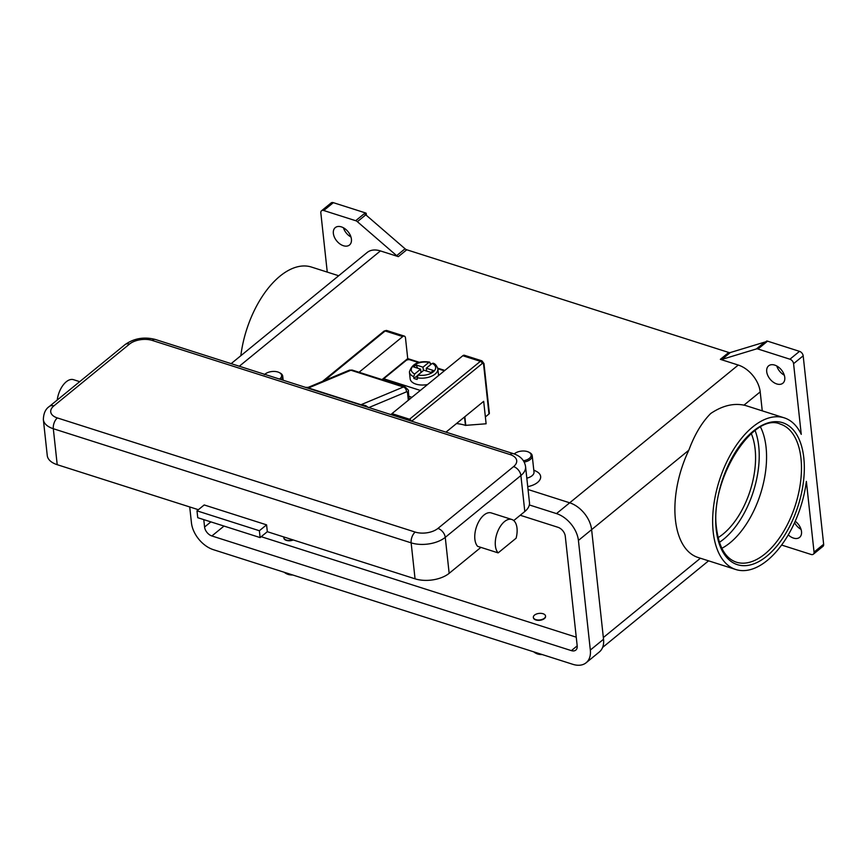 <?xml version="1.0" encoding="UTF-8"?>
<svg xmlns="http://www.w3.org/2000/svg" width="867" height="867" viewBox="0 0 867 867"><rect width="100%" height="100%" fill="white"/><g stroke="black" fill="none" stroke-linecap="round" stroke-linejoin="round"><path stroke-width="1.3" d="M760.522 427.063A72.46 38.907 -72.3 0 1 766.06 447.209A72.46 38.907 -72.3 0 1 730.057 542.796A72.46 38.907 -72.3 0 1 721.853 548.302M803.178 355.828L823.65 544.248L814.048 552.095L806.364 481.413A79.601 42.743 -72.3 0 1 767.262 560.45A79.601 42.743 -72.3 0 1 735.823 569.521A79.601 42.743 -72.3 0 1 713.508 507.097A79.601 42.743 -72.3 0 1 752.751 426.911A79.601 42.743 -72.3 0 1 784.202 417.84A79.601 42.743 -72.3 0 1 801.26 434.356L793.576 363.674L803.178 355.828A4.086 2.655 -129.3 0 0 801.953 353.097A4.086 2.655 -129.3 0 0 799.526 351.352L789.924 359.209A4.086 2.655 50.7 0 1 792.351 360.954A4.086 2.655 50.7 0 1 793.576 363.674M735.823 569.521L698.065 557.481A79.601 42.743 -72.3 0 1 688.821 450.211C694.608 434.573 701.902 422.337 710.702 413.505C722.168 405.778 733.254 402.992 743.962 405.149A79.601 42.743 -72.3 0 1 746.444 405.799L784.202 417.84M823.65 544.248A4.086 2.655 -129.3 0 1 822.956 546.362L813.344 554.208A4.086 2.655 50.7 0 1 811.133 554.468L781.601 545.05M814.048 552.095A4.086 2.655 50.7 0 1 813.344 554.208M795.212 521.24A11.228 7.304 50.7 0 1 801.509 531.558A11.228 7.304 50.7 0 1 799.591 537.377A11.228 7.304 50.7 0 1 788.276 534.874M794.573 522.671A11.228 7.304 -129.3 0 0 801.054 529.358M533.844 651.886A10.209 5.484 -6.2 0 0 535.459 653.024A10.209 5.484 -6.2 0 0 536.911 653.61A10.209 5.484 -6.2 0 0 541.301 654.26M535.459 653.024L536.305 653.447A9.19 4.931 -6.2 0 0 537.605 653.978A9.19 4.931 -6.2 0 0 542.222 654.552M291.789 574.68A10.209 5.484 173.8 0 1 287.411 574.03A10.209 5.484 173.8 0 1 285.958 573.445A10.209 5.484 173.8 0 1 284.333 572.307M292.71 574.984A9.19 4.931 173.8 0 1 288.104 574.398A9.19 4.931 173.8 0 1 286.793 573.867L285.958 573.445M762.256 410.839L760.196 391.884A24.504 15.953 -129.3 0 0 738.261 365.05L720.336 359.339A4.086 2.655 -129.3 0 0 721.181 359.491A4.086 2.655 -129.3 0 0 721.929 359.404L756.382 348.946A4.086 2.655 50.7 0 1 757.129 348.859A4.086 2.655 50.7 0 1 757.975 349.011L789.924 359.209M784.765 377.405A11.228 7.304 50.7 0 1 782.847 383.225A11.228 7.304 50.7 0 1 773.234 382.13A11.228 7.304 50.7 0 1 766.71 371.64A11.228 7.304 50.7 0 1 768.628 365.831A11.228 7.304 50.7 0 1 778.252 366.925A11.228 7.304 50.7 0 1 784.765 377.405M757.975 349.011L767.577 341.165A4.086 2.655 -129.3 0 0 766.742 341.013A4.086 2.655 -129.3 0 0 766.71 341.013L765.507 341.988A4.086 2.655 -129.3 0 0 764.781 342.086L730.339 352.533A4.086 2.655 50.7 0 1 729.581 352.62A4.086 2.655 50.7 0 1 728.746 352.468L720.336 359.339M776.778 365.993A11.228 7.304 -129.3 0 0 784.299 375.205M365.3 212.859L355.687 220.706A4.086 2.655 50.7 0 1 356.554 221.096A4.086 2.655 50.7 0 1 357.377 221.692L365.787 214.821A4.086 2.655 -129.3 0 0 364.985 214.247L366.188 213.26A4.086 2.655 -129.3 0 0 366.156 213.249A4.086 2.655 -129.3 0 0 365.3 212.859L333.351 202.672A4.086 2.655 -129.3 0 0 331.14 202.932L321.527 210.779A4.086 2.655 50.7 0 1 323.738 210.518L333.351 202.672M365.787 214.821L405.062 248.786L396.652 255.657A4.086 2.655 -129.3 0 0 397.487 256.253A4.086 2.655 -129.3 0 0 398.343 256.632L380.418 250.921A24.504 15.953 -129.3 0 0 367.153 252.492L231.142 363.641M398.343 256.632L406.753 249.772A4.086 2.655 50.7 0 1 405.886 249.382A4.086 2.655 50.7 0 1 405.062 248.786M406.753 249.772L728.746 352.468M767.577 341.165L799.526 351.352M366.188 213.26L366.416 215.374M343.43 227.783A11.228 7.304 -129.3 0 0 350.951 236.984M327.26 272.097L320.833 212.903A4.086 2.655 50.7 0 1 321.527 210.779M333.362 233.429A11.228 7.304 50.7 0 1 335.28 227.609A11.228 7.304 50.7 0 1 344.903 228.704A11.228 7.304 50.7 0 1 351.417 239.184A11.228 7.304 50.7 0 1 349.499 245.003A11.228 7.304 50.7 0 1 339.875 243.909A11.228 7.304 50.7 0 1 333.362 233.429M240.842 355.719A79.601 42.743 -72.3 0 1 280.008 276.129A79.601 42.743 -72.3 0 1 311.448 267.058L338.694 275.749M396.652 255.657L357.377 221.692M533.779 470.077L536.326 471.366A16.343 8.768 173.8 0 1 539.903 479.754A16.343 8.768 173.8 0 1 527.743 486.636M456.486 423.551A32.675 17.546 -6.2 0 1 465.449 425.372L486.116 423.779L483.678 401.334L445.963 432.156M526.822 478.172A10.209 5.484 -6.2 0 0 533.996 472.027L532.23 455.76A10.209 5.484 -6.2 0 0 529.531 452.541L528.697 452.119A9.19 4.931 -6.2 0 0 527.385 451.588A9.19 4.931 -6.2 0 0 514.597 453.647A9.19 4.931 -6.2 0 0 514.25 453.95L514.597 453.647M524.21 462.078A10.209 5.484 -6.2 0 0 532.23 455.76M523.451 460.778A9.19 4.931 -6.2 0 0 530.637 456.952A9.19 4.931 -6.2 0 0 528.697 452.119M264.76 374.36A9.19 4.931 173.8 0 1 265.096 374.067A9.19 4.931 173.8 0 1 277.884 372.008A9.19 4.931 173.8 0 1 279.185 372.539L280.03 372.962A10.209 5.484 173.8 0 1 282.729 376.18A10.209 5.484 173.8 0 1 281.146 379.583M279.185 372.539A9.19 4.931 173.8 0 1 279.499 379.063M355.687 220.706L323.738 210.518M718.104 537.616A64.288 34.517 107.7 0 0 755.124 449.182A64.288 34.517 107.7 0 0 751.288 433.598M261.205 536.695L576.252 637.18M520.222 515.258L557.98 527.299A8.171 5.321 50.7 0 1 565.284 536.25L577.194 645.872A8.171 5.321 50.7 0 1 575.796 650.098A8.171 5.321 50.7 0 1 571.375 650.629L211.884 535.969A8.171 5.321 50.7 0 1 204.579 527.028L203.778 519.615M529.336 504.941L556.484 513.6A24.504 15.953 50.7 0 1 578.419 540.434L590.329 650.055A24.504 15.953 50.7 0 1 586.135 662.756A24.504 15.953 50.7 0 1 572.859 664.328L213.38 549.678A24.504 15.953 50.7 0 1 191.444 522.834L189.721 506.946M528.057 489.519L569.695 502.806A24.504 15.953 50.7 0 1 591.619 529.639L603.53 639.261A24.504 15.953 50.7 0 1 599.346 651.962L586.135 662.756M293.252 539.968A6.123 3.295 173.8 0 1 286.37 540.379A6.123 3.295 173.8 0 1 283.877 538.104A6.123 3.295 173.8 0 1 283.867 537.93M545.538 616.188A6.123 3.295 173.8 0 1 545.571 616.35A6.123 3.295 173.8 0 1 542.395 619.688A6.123 3.295 173.8 0 1 535.871 619.959A6.123 3.295 173.8 0 1 533.378 617.672A6.123 3.295 173.8 0 1 533.378 617.51M543.035 613.728A6.123 3.295 -6.2 0 0 536.521 613.999A6.123 3.295 -6.2 0 0 533.346 617.337A6.123 3.295 -6.2 0 0 535.839 619.612A6.123 3.295 -6.2 0 0 542.352 619.352A6.123 3.295 -6.2 0 0 545.527 616.014A6.123 3.295 -6.2 0 0 543.035 613.728M292.743 539.805A6.123 3.295 173.8 0 1 286.327 540.033A6.123 3.295 173.8 0 1 283.845 537.757A6.123 3.295 173.8 0 1 283.921 536.998M411.652 421.21L482.193 363.576A2.037 1.095 -72.3 0 1 483.58 364.303L488.977 413.982L485.368 416.919M488.977 413.982A2.037 1.095 -6.2 0 0 489.367 413.234A2.037 1.095 -6.2 0 0 489.346 413.136M464.831 416.734L465.785 425.469M324.464 380.57L385.154 330.966A2.037 1.333 -129.3 0 0 384.048 331.107L322.535 381.372M359.046 372.268L402.722 336.569A4.086 2.189 -72.3 0 1 404.336 336.103A4.086 2.189 -72.3 0 1 405.496 338.032L407.728 358.591L419.585 362.373M437.716 368.161L444.825 370.426M483.949 363.457A2.037 1.095 173.8 0 1 483.97 363.566L481.976 360.867L464.409 355.275A4.086 2.189 107.7 0 0 462.805 355.73L391.96 413.624A4.086 2.189 107.7 0 0 391.06 414.643M382.033 379.594L407.728 358.591M382.531 379.757A123.558 66.336 107.7 0 1 383.745 378.749L406.07 360.499A2.861 1.539 173.8 0 1 407.934 359.751A2.861 1.539 173.8 0 1 410.048 359.859L418.674 362.612M444.359 370.805L437.824 368.724M427.583 384.514A14.295 7.673 173.8 0 1 415.965 384.124A14.295 7.673 173.8 0 1 410.156 378.792L409.419 371.943A14.295 7.673 -6.2 0 0 413.667 376.679L414.697 373.97L420.603 369.147L413.526 366.893L415.932 364.931L422.998 367.185L423.378 370.61M426.597 371.054L426.282 368.226L433.359 370.491L430.953 372.452L423.887 370.187L417.981 375.021L417.135 379.432A14.295 7.673 173.8 0 1 415.412 378.987A14.295 7.673 173.8 0 1 413.852 378.391L413.667 376.679M433.587 364.129L432.189 363.403L426.282 368.226M426.391 370.989L426.521 370.393M422.998 367.185L428.905 362.363L430.303 363.078L430.487 364.79M414.697 373.97A12.257 6.578 -6.2 0 1 413.592 365.549A12.257 6.578 -6.2 0 1 428.905 362.363L429.664 362.103C418.674 360.52 411.923 363.804 409.419 371.943M415.932 364.931L417.796 368.247M420.972 372.572L420.603 369.147M417.406 375.736L413.852 378.391M307.687 388.091L305.379 387.354L308.229 387.354L349.065 370.296A4.086 3.132 67.3 0 1 350.907 370.242L308.457 387.972L308.489 387.332L308.457 387.972A4.086 2.189 -72.3 0 1 308.067 388.091A4.086 2.189 -72.3 0 1 307.687 388.091L362.883 405.658M368.605 407.663L365.668 405.572L360.986 404.726A4.086 2.189 -72.3 0 1 360.585 404.835A4.086 2.189 -72.3 0 1 360.217 404.846M437.943 528.415A16.343 8.768 173.8 0 1 415.206 532.078L57.363 417.937A16.343 8.768 173.8 0 1 53.841 405.908A8.171 5.321 -129.3 0 0 49.408 406.428L125.054 344.611A8.171 5.321 50.7 0 1 129.486 344.091A16.343 8.768 173.8 0 1 152.224 340.428L510.056 454.557A16.343 8.768 173.8 0 1 513.589 466.598L437.943 528.415A8.171 5.321 50.7 0 1 442.799 531.904A8.171 5.321 50.7 0 1 445.259 537.356L520.894 475.539A8.171 5.321 -129.3 0 0 518.444 470.087A8.171 5.321 -129.3 0 0 513.589 466.598M524.806 511.508L520.894 475.539A24.504 13.157 -6.2 0 0 525.565 466.609L529.466 502.589A24.504 13.157 173.8 0 1 524.806 511.508L513.73 520.568M480.903 547.38L449.16 573.325A24.504 13.157 173.8 0 1 415.055 578.82L267.318 531.699L266.581 524.849L259.374 530.734L260.122 537.583L267.318 531.699M498.146 552.886L477.63 546.34A18.38 9.873 -72.3 0 1 475.766 529.206A18.38 9.873 -72.3 0 1 491.264 512.917L511.779 519.463A18.38 9.873 -72.3 0 1 516.114 538.201L498.146 552.886A18.38 9.873 -72.3 0 1 496.282 535.752A18.38 9.873 -72.3 0 1 511.779 519.463M198.38 509.709L57.211 464.69A24.504 13.157 173.8 0 1 47.262 455.554L43.35 419.585A24.504 13.157 -6.2 0 0 53.31 428.721L411.142 542.85A24.504 13.157 -6.2 0 0 445.259 537.356L449.16 573.325M259.374 530.734L196.993 510.836L204.2 504.952L266.581 524.849M196.993 510.836L197.741 517.697L260.122 537.583M57.222 400.055A18.38 9.873 -72.3 0 1 58.013 395.97A18.38 9.873 -72.3 0 1 73.511 379.681L79.721 381.664M719.426 542.308A70.411 37.801 107.7 0 0 758.733 446.234A70.411 37.801 107.7 0 0 755.081 430.531M764.965 553.926A72.46 38.907 -72.3 0 1 736.354 562.184C725.636 558.521 719.057 547.37 716.597 528.729C709.098 480.416 753.152 411.402 780.387 424.126A72.46 38.907 -72.3 0 1 800.967 458.34A72.46 38.907 -72.3 0 1 764.965 553.926M803.807 457.884A74.497 40.001 107.7 0 0 753.217 431.192A74.497 40.001 107.7 0 0 716.207 529.477A74.497 40.001 107.7 0 0 766.796 556.17A74.497 40.001 107.7 0 0 803.807 457.884M721.929 359.404L730.339 352.533M764.781 342.086L756.382 348.946M556.484 513.6L738.261 365.05M239.303 366.242L380.418 250.921M603.345 637.548L700.417 558.229M743.962 405.149L760.196 391.884M578.419 540.434L688.821 450.211M603.53 639.261L590.329 650.055M210.876 521.88L204.579 527.028M224 526.074L211.884 535.969M577.194 645.872L571.375 650.629M489.367 413.234L483.97 363.566A2.037 1.095 173.8 0 1 483.58 364.303M391.96 413.624L409.527 419.227A2.037 1.333 50.7 0 1 410.741 420.094A2.037 1.333 50.7 0 1 411.272 421.091M481.976 360.867A4.086 2.189 107.7 0 0 480.361 361.333A2.037 1.333 50.7 0 1 481.575 362.211A2.037 1.333 50.7 0 1 482.193 363.576M465.449 425.372L464.539 416.973M402.722 336.569L385.154 330.966A4.086 2.189 -72.3 0 1 386.769 330.511L404.336 336.103M462.805 355.73L480.361 361.333L409.527 419.227A4.086 2.189 107.7 0 0 408.628 420.246M383.745 378.749L420.343 390.432M408.845 396.338L411.912 397.314M416.951 377.719A14.295 7.673 -6.2 0 0 431.322 376.3A14.295 7.673 -6.2 0 0 437.846 368.854L438.572 375.541M417.981 375.021A12.257 6.578 -6.2 0 0 433.294 371.824A12.257 6.578 -6.2 0 0 432.189 363.403M155.832 339.658A8.171 4.389 107.7 0 0 155.442 339.496A8.171 4.389 107.7 0 0 152.224 340.428M513.676 453.788A8.171 4.389 107.7 0 0 513.286 453.625A8.171 4.389 107.7 0 0 510.056 454.557M368.854 407.566L406.45 391.862A4.086 3.132 -112.7 0 0 405.68 388.86A4.086 3.132 -112.7 0 0 403.426 386.996L360.986 404.726L308.457 387.972M403.426 386.996L350.907 370.242A6.123 3.295 -72.3 0 1 352.37 370.133L404.9 386.888A6.123 3.295 107.7 0 0 403.426 386.996M406.45 391.862A2.037 1.095 -72.3 0 1 407.523 392.794L408.335 400.251M407.523 392.794A4.086 2.189 -6.2 0 0 408.303 391.299A4.086 2.189 -6.2 0 0 408.259 391.093M415.206 532.078A8.171 4.389 107.7 0 0 412.031 536.857A8.171 4.389 107.7 0 0 411.142 542.85L415.055 578.82M57.363 417.937A8.171 4.389 107.7 0 0 54.188 422.728A8.171 4.389 107.7 0 0 53.31 428.721L57.211 464.69M53.841 405.908L129.486 344.091M283.162 380.234L282.729 376.18M708.577 560.83L602.608 647.432M265.096 374.067L264.359 374.663M384.048 331.107L386.769 330.511M433.077 363.197C435.126 363.685 436.719 365.571 437.846 368.854M125.054 344.611C134.092 338.271 144.225 336.559 155.442 339.496L305.975 387.506M362.785 405.626L513.286 453.625C520.46 455.999 524.557 460.334 525.565 466.609M404.9 386.888C407.891 389.326 409.018 390.8 408.303 391.299L409.191 399.535M49.408 406.428C45.583 408.921 43.556 413.299 43.35 419.585M349.065 370.296L352.37 370.133"/></g></svg>
